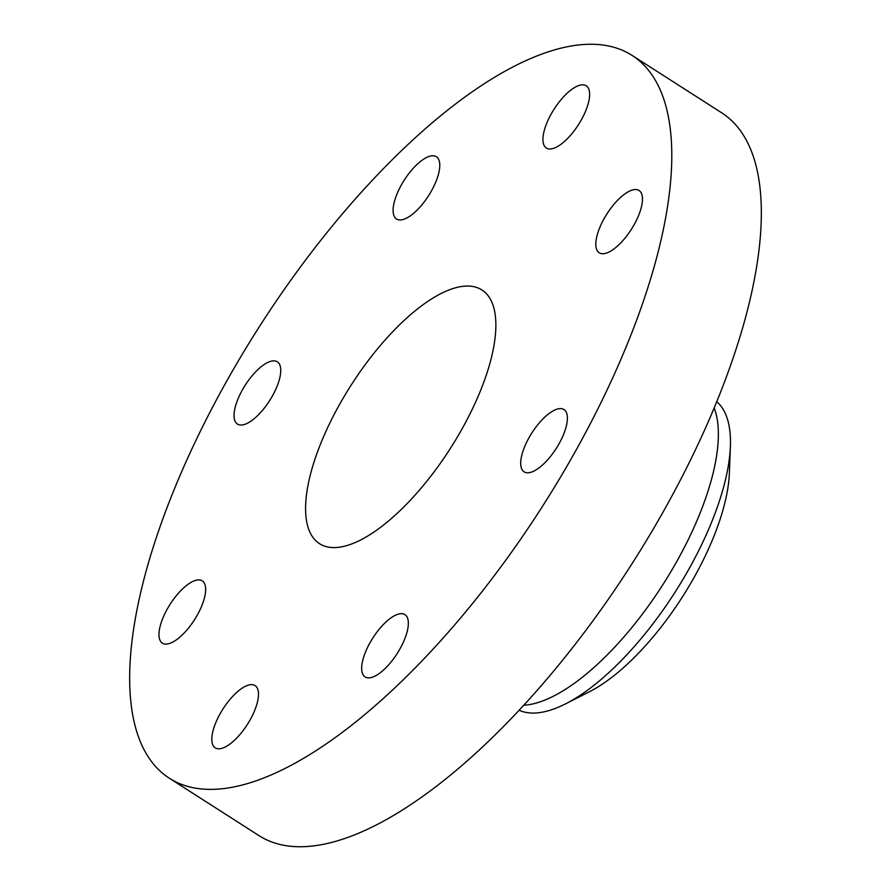 <?xml version="1.0" encoding="UTF-8"?>
<svg xmlns="http://www.w3.org/2000/svg" width="891" height="891" viewBox="0 0 891 891"><rect width="100%" height="100%" fill="white"/><g stroke="black" fill="none" stroke-linecap="round" stroke-linejoin="round"><path stroke-width="1.34" d="M558.111 146.202A36.965 14.445 -57.4 0 0 584.296 114.104A36.965 14.445 -57.4 0 0 586.222 85.781A36.965 14.445 -57.4 0 0 574.45 87.619A36.965 14.445 -57.4 0 0 548.266 119.717A36.965 14.445 -57.4 0 0 546.339 148.04A36.965 14.445 -57.4 0 0 558.111 146.202M146.725 568.904A429.117 167.664 -57.4 0 0 169.268 778.166A429.117 167.664 -57.4 0 0 426.511 656.132A429.117 167.664 -57.4 0 0 654.729 264.738A429.117 167.664 -57.4 0 0 632.176 55.476A429.117 167.664 -57.4 0 0 374.944 177.498A429.117 167.664 -57.4 0 0 146.725 568.904M489.883 363.439A150.624 58.851 -57.4 0 0 481.964 289.987A150.624 58.851 -57.4 0 0 391.672 332.822A150.624 58.851 -57.4 0 0 311.572 470.203A150.624 58.851 -57.4 0 0 319.479 543.655A150.624 58.851 -57.4 0 0 409.771 500.82A150.624 58.851 -57.4 0 0 489.883 363.439M426.143 199.317A36.965 14.445 -57.4 0 0 436.39 156.738A36.965 14.445 -57.4 0 0 406.741 176.418A36.965 14.445 -57.4 0 0 396.506 219.008A36.965 14.445 -57.4 0 0 426.143 199.317M279.284 379.844A36.965 14.445 -57.4 0 0 277.335 361.813A36.965 14.445 -57.4 0 0 255.171 372.327A36.965 14.445 -57.4 0 0 235.514 406.051A36.965 14.445 -57.4 0 0 237.451 424.083A36.965 14.445 -57.4 0 0 259.615 413.569A36.965 14.445 -57.4 0 0 279.284 379.844M203.56 582.023A36.965 14.445 -57.4 0 0 202.246 580.876A36.965 14.445 -57.4 0 0 171.362 602.372A36.965 14.445 -57.4 0 0 161.059 641.988A36.965 14.445 -57.4 0 0 162.374 643.135A36.965 14.445 -57.4 0 0 193.258 621.64A36.965 14.445 -57.4 0 0 203.56 582.023M243.332 687.429A36.965 14.445 -57.4 0 0 217.159 719.538A36.965 14.445 -57.4 0 0 215.221 747.861A36.965 14.445 -57.4 0 0 226.993 746.023A36.965 14.445 -57.4 0 0 253.178 713.914A36.965 14.445 -57.4 0 0 255.104 685.591A36.965 14.445 -57.4 0 0 243.332 687.429M375.311 634.314A36.965 14.445 -57.4 0 0 365.065 676.904A36.965 14.445 -57.4 0 0 394.702 657.213A36.965 14.445 -57.4 0 0 404.948 614.634A36.965 14.445 -57.4 0 0 375.311 634.314M522.171 453.797A36.965 14.445 -57.4 0 0 524.108 471.829A36.965 14.445 -57.4 0 0 546.272 461.315A36.965 14.445 -57.4 0 0 565.93 427.591A36.965 14.445 -57.4 0 0 563.992 409.559A36.965 14.445 -57.4 0 0 541.828 420.073A36.965 14.445 -57.4 0 0 522.171 453.797M597.894 251.607A36.965 14.445 -57.4 0 0 599.197 252.766A36.965 14.445 -57.4 0 0 630.093 231.27A36.965 14.445 -57.4 0 0 640.384 191.654A36.965 14.445 -57.4 0 0 639.081 190.507A36.965 14.445 -57.4 0 0 608.185 211.991A36.965 14.445 -57.4 0 0 597.894 251.607M169.268 778.166L258.824 835.524A429.117 167.664 -57.4 0 0 516.056 713.502A429.117 167.664 -57.4 0 0 744.275 322.096A429.117 167.664 -57.4 0 0 721.732 112.834L632.176 55.476M716.776 401.663A183.535 71.714 122.6 0 1 730.386 446.413L729.373 473.177A155.814 60.878 122.6 0 1 651.867 638.379A155.814 60.878 122.6 0 1 589.341 691.795L565.451 703.901A183.535 71.714 122.6 0 1 519.119 710.25M730.386 446.413A183.535 71.714 122.6 0 1 723.147 488.714A183.535 71.714 -57.4 0 1 639.092 640.997A183.535 71.714 122.6 0 1 565.451 703.901M523.763 705.249A183.535 71.714 -57.4 0 0 711.063 480.973A183.535 71.714 -57.4 0 0 714.17 407.978"/></g></svg>
